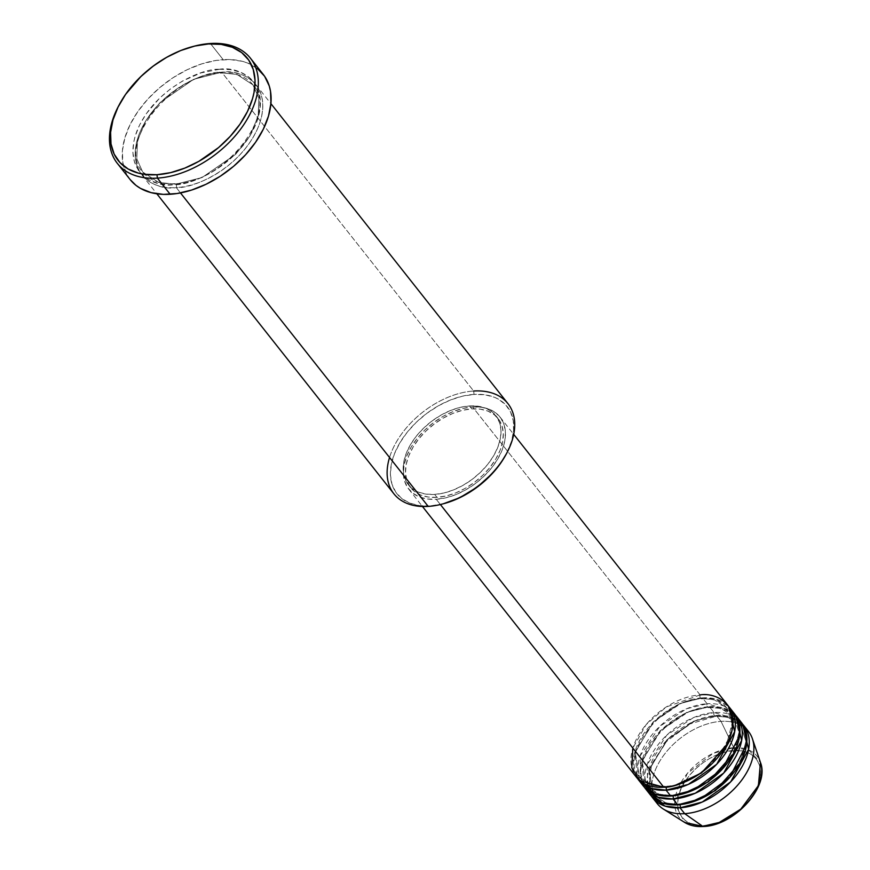 <?xml version="1.0" encoding="UTF-8"?>
<svg xmlns="http://www.w3.org/2000/svg" width="870" height="870" viewBox="0 0 870 870"><rect width="100%" height="100%" fill="white"/><g stroke="black" fill="none" stroke-linecap="round" stroke-linejoin="round"><path stroke-width="0.65" stroke-dasharray="4.35 3.26" d="M650.26 794.767A58.159 36.91 -38.3 0 1 658.014 744.785A58.159 36.91 -38.3 0 1 714.063 712.552L709.42 706.679A58.159 36.91 141.7 0 0 654.251 737.793A58.159 36.91 141.7 0 0 644.507 787.372L641.777 761.109L661.048 730.311L688.311 711.943L709.42 706.679L714.063 712.552L738.956 719.892A58.159 36.91 -38.3 0 0 714.063 712.552A2.425 1.381 86.4 0 0 714.466 715.945L728.07 717.315L740.772 725.623L745.971 741.273L740.348 762.609L745.971 741.273L740.772 725.623L728.07 717.315L714.466 715.945L693.727 721.219L667.029 739.674L649.15 770.048L653.316 794.734L666.029 803.032L679.622 804.402A2.425 1.381 86.4 0 0 678.709 803.913A2.425 1.381 86.4 0 0 677.708 804.859A2.425 1.381 -93.6 0 1 678.709 803.913A2.425 1.381 -93.6 0 1 679.622 804.402L666.029 803.032L653.316 794.734L649.15 770.048L667.029 739.674L693.727 721.219L714.466 715.945A2.425 1.381 86.4 0 0 715.39 716.445A2.425 1.381 86.4 0 0 716.391 715.488A58.159 36.91 141.7 0 0 661.222 746.601A58.159 36.91 141.7 0 0 651.478 796.18L648.737 769.928L668.008 739.119L695.282 720.762L716.391 715.488L721.034 721.371L733.736 747.678A2.425 1.381 -93.6 0 1 733.867 750.625C723.133 749.831 691.835 762.772 680.383 790.525C669.998 818.224 692.433 827.772 704.352 825.554L712.193 824.358L720.295 821.769L728.353 817.876L736.053 812.852L743.1 806.871L749.233 800.172L754.203 793.005L757.824 785.643L759.967 778.389L760.532 771.494L759.499 765.241L756.922 759.869L752.887 755.584L747.558 752.539L741.131 750.864L733.867 750.625L726.026 751.821L717.924 754.41L709.866 758.292L702.166 763.327L695.108 769.308L688.986 776.007L684.005 783.174L680.383 790.525L678.252 797.79L677.686 804.685L678.709 810.927L681.297 816.299L685.321 820.595L690.66 823.629L697.077 825.304L704.352 825.554A2.425 1.381 -93.6 0 1 703.351 826.5A2.425 1.381 86.4 0 0 704.352 825.554C715.086 826.348 746.373 813.406 757.824 785.643C768.221 757.955 745.786 748.407 733.867 750.625A2.425 1.381 86.4 0 0 733.736 747.678L748.613 749.896L760.456 762.468A49.547 31.45 -38.3 0 0 733.736 747.678L721.034 721.371A58.159 36.91 141.7 0 1 745.927 728.712A58.159 36.91 -38.3 0 0 721.034 721.371L716.391 715.488A2.425 1.381 -93.6 0 1 715.39 716.445A2.425 1.381 -93.6 0 1 714.466 715.945A2.425 1.381 -93.6 0 1 714.063 712.552L693.488 717.609L666.811 735.106L647.019 764.98L648.172 791.635M727.581 705.015A58.159 36.91 -38.3 0 0 700.132 694.923A2.425 1.381 86.4 0 0 700.535 698.316L714.139 699.687L726.841 707.984L732.04 723.644L726.417 744.97L732.04 723.644L726.841 707.984L714.139 699.687L700.535 698.316A2.425 1.381 86.4 0 0 701.459 698.806A2.425 1.381 86.4 0 0 702.46 697.86L707.103 703.743L731.996 711.084A58.159 36.91 -38.3 0 0 707.103 703.743A2.425 1.381 86.4 0 0 707.506 707.125L721.1 708.495L733.812 716.804L739 732.453L733.388 753.79L739 732.453L733.812 716.804L721.1 708.495L707.506 707.125A2.425 1.381 86.4 0 0 708.419 707.625A2.425 1.381 86.4 0 0 709.42 706.679A2.425 1.381 -93.6 0 1 708.419 707.625A2.425 1.381 -93.6 0 1 707.506 707.125L686.756 712.399L660.058 730.854L642.18 761.239L646.356 785.914L659.058 794.223L672.662 795.593A2.425 1.381 86.4 0 0 671.749 795.093A2.425 1.381 86.4 0 0 670.737 796.039A2.425 1.381 -93.6 0 1 671.749 795.093A2.425 1.381 -93.6 0 1 672.662 795.593L659.058 794.223L646.356 785.914L642.18 761.239L660.058 730.854L686.756 712.399L707.506 707.125A2.425 1.381 -93.6 0 1 707.103 703.743L702.46 697.86A58.159 36.91 141.7 0 0 647.291 728.973A58.159 36.91 141.7 0 0 637.547 778.552L634.806 752.289L654.077 721.491L681.351 703.134L702.46 697.86A2.425 1.381 -93.6 0 1 701.459 698.806A2.425 1.381 -93.6 0 1 700.535 698.316L679.785 703.591L653.098 722.035L635.22 752.419L639.385 777.095L652.098 785.403L665.691 786.774A2.425 1.381 86.4 0 0 664.778 786.273A2.425 1.381 86.4 0 0 663.777 787.23A2.425 1.381 -93.6 0 1 664.778 786.273A2.425 1.381 -93.6 0 1 665.691 786.774L652.098 785.403L639.385 777.095L635.22 752.419L653.098 722.035L679.785 703.591L700.535 698.316A2.425 1.381 -93.6 0 1 700.132 694.923L666.159 707.038L646.095 724.666L632.849 748.091M643.289 785.947A58.159 36.91 -38.3 0 1 651.054 735.966A58.159 36.91 -38.3 0 1 707.103 703.743L686.517 708.789L659.841 726.287L640.048 756.16L641.201 782.826M672.662 795.593A2.425 1.381 -93.6 0 1 672.847 795.865A2.425 1.381 86.4 0 0 672.662 795.593L682.439 794.049L672.662 795.593M679.622 804.402A2.425 1.381 -93.6 0 1 679.818 804.685A2.425 1.381 86.4 0 0 679.622 804.402L689.399 802.869L679.622 804.402M443.298 503.795L430.117 505.948A70.274 44.609 -38.3 0 0 443.352 503.773M506.59 453.411A70.274 44.609 -38.3 0 0 474.052 394.414L473.65 391.021L221.719 72.21A2.425 1.381 -93.6 0 1 220.719 73.167A2.425 1.381 -93.6 0 1 219.795 72.667A2.425 1.381 -93.6 0 1 219.392 69.274C202.862 68.056 154.675 87.968 137.047 130.728C121.039 173.369 155.589 188.072 173.946 184.657A2.425 1.381 -93.6 0 1 174.946 183.711A2.425 1.381 -93.6 0 1 175.86 184.201L158.721 182.472L142.691 172.01L136.797 158.775L137.438 140.886L145.681 120.952L159.982 102.584L193.64 79.322L219.795 72.667L193.64 79.322L159.982 102.584L145.681 120.952L137.438 140.886L136.797 158.775L142.691 172.01L158.721 182.472L175.86 184.201A2.425 1.381 -93.6 0 1 176.273 187.594C157.916 191.008 123.355 176.305 139.363 133.665C157.002 90.915 205.189 70.992 221.719 72.21A72.699 46.143 141.7 0 1 256.03 84.836A72.699 46.143 141.7 0 1 246.33 147.313A72.699 46.143 141.7 0 1 176.273 187.594L180.481 192.933L176.273 187.594A72.699 46.143 141.7 0 1 141.951 174.979A72.699 46.143 141.7 0 1 151.652 112.502A72.699 46.143 141.7 0 1 221.719 72.21L473.65 391.021A72.699 46.143 -38.3 0 0 403.582 431.303A72.699 46.143 -38.3 0 0 393.882 493.779M702.46 697.86A58.159 36.91 141.7 0 1 728.69 706.538L715.847 699.067L702.46 697.86M436.229 499.271L440.383 504.535L436.229 499.271L445.886 497.803L455.869 494.606L465.787 489.821L475.281 483.622L483.97 476.26L491.517 468.006L497.64 459.175L502.11 450.116L504.741 441.166L505.437 432.684L504.165 424.973L500.989 418.361L496.02 413.076L489.451 409.335L481.545 407.269L472.584 406.964A58.159 36.91 141.7 0 1 500.032 417.056A58.159 36.91 141.7 0 1 492.279 467.049A58.159 36.91 141.7 0 1 436.229 499.271A58.159 36.91 141.7 0 1 408.78 489.179A58.159 36.91 141.7 0 1 416.534 439.198A58.159 36.91 141.7 0 1 472.584 406.964L462.927 408.443L452.944 411.63L443.026 416.415L433.532 422.613L424.843 429.976L417.296 438.241L411.173 447.06L406.703 456.13L404.071 465.069L403.375 473.563L404.648 481.262L407.823 487.885L412.793 493.159L419.351 496.911L427.268 498.967L436.229 499.271M700.132 694.923L472.584 406.964L700.132 694.923A58.159 36.91 -38.3 0 0 644.083 727.146A58.159 36.91 -38.3 0 0 636.329 777.138M434.663 494.41L436.979 497.346A55.734 35.376 -38.3 0 0 490.702 466.461A55.734 35.376 -38.3 0 0 498.129 418.568A55.734 35.376 -38.3 0 0 471.823 408.889L469.506 405.953A55.734 35.376 141.7 0 1 495.813 415.621A55.734 35.376 141.7 0 1 488.374 463.525A55.734 35.376 141.7 0 1 434.663 494.41L443.917 492.996L453.477 489.94L462.992 485.351L472.095 479.413L480.414 472.356L487.646 464.449L493.518 455.989L497.803 447.3L500.315 438.73L500.989 430.596L499.771 423.212L496.726 416.871L491.963 411.804L485.678 408.215L478.087 406.236L469.506 405.953L460.252 407.367L450.682 410.422L441.177 415.012L432.075 420.949L423.755 428.007L416.512 435.913L410.651 444.374L406.366 453.063L403.854 461.633L403.18 469.767L404.398 477.151L407.443 483.492L412.206 488.559L418.492 492.148L426.082 494.127L434.663 494.41A55.734 35.376 141.7 0 1 408.356 484.731A55.734 35.376 141.7 0 1 415.795 436.838A55.734 35.376 141.7 0 1 469.506 405.953L471.823 408.889A55.734 35.376 -38.3 0 0 418.111 439.774A55.734 35.376 -38.3 0 0 410.673 487.678A55.734 35.376 -38.3 0 0 436.979 497.346L434.663 494.41M507.96 403.637A72.699 46.143 -38.3 0 0 473.65 391.021L474.052 394.414L484.873 394.773L494.432 397.264L498.63 399.286L505.633 404.767L510.57 411.999L513.267 420.688L513.615 430.519L511.603 441.101L506.275 454.02M263.218 74.385A84.814 53.831 -38.3 0 0 223.188 59.66L210.409 43.5L223.188 59.66A84.814 53.831 -38.3 0 0 141.44 106.662A84.814 53.831 -38.3 0 0 130.13 179.546M716.391 715.488A58.159 36.91 141.7 0 1 742.621 724.166L729.778 716.695L716.391 715.488M709.42 706.679A58.159 36.91 141.7 0 1 735.65 715.347L722.818 707.875L709.42 706.679M655.132 800.454A58.159 36.91 141.7 0 1 666.768 751.375A58.159 36.91 141.7 0 1 721.034 721.371A58.159 36.91 -38.3 0 0 664.984 753.594A58.159 36.91 -38.3 0 0 657.22 803.575M733.736 747.678A49.547 31.45 -38.3 0 0 682.95 779.368A49.547 31.45 -38.3 0 0 684.614 822.4L674.75 803.456L687.278 773.528L713.106 753.355L733.736 747.678M118.885 105.433A84.814 53.831 141.7 0 1 193.706 46.317M130.087 179.503L126.074 173.054L122.822 162.559L122.409 150.695L124.845 137.928L130.043 124.736L137.797 111.621L147.813 99.104L159.71 87.652L173.032 77.724L187.257 69.676L201.851 63.836L216.238 60.411L229.876 59.551L242.23 61.281L247.787 63.108L257.368 68.567M219.392 69.274L201.111 72.852L182.439 81.084L170.574 88.827L159.721 98.038L146.203 113.818L139.559 125.052L135.1 136.362L133.752 141.908L132.882 152.511L134.469 162.146L138.439 170.411L144.648 177.023L148.52 179.611L157.611 183.266L168.214 184.744L173.946 184.657L186.017 182.809L198.49 178.828L210.899 172.847L228.342 160.656L243.067 145.573L250.723 134.535L256.302 123.203L259.586 112.023L260.456 101.42L259.967 96.461L257.183 87.457L252.061 79.986L248.689 76.908L240.479 72.232L230.593 69.654L219.392 69.274A2.425 1.381 86.4 0 0 219.795 72.667A2.425 1.381 86.4 0 0 220.719 73.167A2.425 1.381 86.4 0 0 221.719 72.21C240.076 68.795 274.626 83.498 258.618 126.15C240.99 168.9 192.792 188.812 176.273 187.594A2.425 1.381 86.4 0 0 175.86 184.201L202.025 177.556L235.683 154.284L249.984 135.916L258.227 115.982L258.868 98.103L252.963 84.868L236.944 74.396L219.795 72.667L236.944 74.396L252.963 84.868L258.868 98.103L258.227 115.982L249.984 135.916L235.683 154.284L202.025 177.556L175.86 184.201A2.425 1.381 86.4 0 0 174.946 183.711A2.425 1.381 86.4 0 0 173.946 184.657C190.476 185.875 238.663 165.952 256.302 123.203C272.299 80.562 237.749 65.859 219.392 69.274M430.117 505.948L419.296 505.59L409.726 503.088L401.799 498.564L395.796 492.181L391.957 484.188L390.423 474.879L391.272 464.623L394.447 453.814L399.841 442.863L407.236 432.194L416.36 422.222L426.865 413.315L438.328 405.833L450.323 400.048L462.383 396.198L474.052 394.414A70.274 44.609 -38.3 0 0 394.447 453.814A70.274 44.609 -38.3 0 0 430.117 505.948M471.823 408.889L480.414 409.183L487.994 411.151L494.29 414.74L499.054 419.808L502.099 426.148L503.306 433.532L502.642 441.666L500.119 450.236L495.846 458.925L489.973 467.386L482.741 475.292L474.411 482.361L465.319 488.298L455.804 492.877L446.234 495.933L436.979 497.346L428.399 497.064L420.819 495.084L414.522 491.496L409.759 486.428L406.714 480.088L405.507 472.704L406.17 464.569L408.693 456L412.967 447.321L418.84 438.861L426.072 430.944L434.402 423.886L443.493 417.948L453.009 413.359L462.579 410.303L471.823 408.889M194.434 46.121A84.814 53.831 -38.3 0 0 118.527 106.096M389.542 457.489A72.699 46.143 141.7 0 1 473.65 391.021M665.691 786.774L675.468 785.229L665.691 786.774M664.789 786.273C653.207 786.806 644.746 783.75 639.385 777.095C618.45 756.084 661.983 698.947 701.448 698.806C713.019 698.284 721.491 701.34 726.841 707.984C747.776 728.995 704.254 786.132 664.789 786.273M671.749 795.093C660.178 795.626 651.717 792.559 646.356 785.914C625.421 764.904 668.943 707.767 708.419 707.625C719.99 707.092 728.451 710.159 733.812 716.804C754.747 737.814 711.225 794.952 671.749 795.093M649.085 785.643L651.543 764.23L666.496 741.468L689.964 723.905L715.379 716.445C726.95 715.912 735.422 718.968 740.772 725.623C761.707 746.623 718.185 803.771 678.72 803.913C667.138 804.435 658.677 801.379 653.316 794.734L649.727 788.002M174.957 183.7C160.319 184.396 149.564 180.492 142.691 172.01C116.199 145.062 171.009 73.417 220.708 73.167C235.346 72.471 246.09 76.375 252.963 84.868C279.466 111.806 224.656 183.461 174.957 183.7M500.032 417.056L513.713 434.38M495.813 415.621L498.129 418.568M256.03 84.836L270.896 103.65M141.951 174.979L156.828 193.792M408.356 484.731L410.673 487.678M408.78 489.179L422.461 506.492"/><path stroke-width="1.3" d="M752.398 738.717A58.159 36.91 141.7 0 1 736.694 786.241A58.159 36.91 141.7 0 1 684.679 813.668A58.159 36.91 -38.3 0 0 740.718 781.445A58.159 36.91 -38.3 0 0 748.483 731.463A58.159 36.91 -38.3 0 0 745.927 728.712A58.159 36.91 141.7 0 1 752.398 738.717L760.456 762.468L758.401 785.621L740.794 809.133L719.283 822.433L702.753 826.315A2.425 1.381 86.4 0 0 703.351 826.5A2.425 1.381 -93.6 0 1 702.753 826.315A49.547 31.45 -38.3 0 0 747.08 802.956A49.547 31.45 -38.3 0 0 760.456 762.468C770.178 786.447 734.226 825.804 703.341 826.5C696.054 826.946 689.812 825.586 684.614 822.4A49.547 31.45 -38.3 0 0 702.753 826.315L684.679 813.668L702.753 826.315L684.614 822.4L663.375 809.067A58.159 36.91 141.7 0 1 655.132 800.454M632.849 748.091L631.794 767.808L639.765 780.651L663.777 787.23A58.159 36.91 -38.3 0 0 719.827 754.997A58.159 36.91 -38.3 0 0 727.581 705.015L513.713 434.38M638.645 780.075A58.159 36.91 141.7 0 0 666.094 790.167L688.3 784.425L716.739 764.23L734.682 731.659L728.69 706.538A58.159 36.91 141.7 0 1 729.908 707.952A58.159 36.91 141.7 0 1 722.143 757.933A58.159 36.91 141.7 0 1 666.094 790.167A2.425 1.381 86.4 0 0 665.691 786.774A2.425 1.381 -93.6 0 1 666.094 790.167L651.13 788.492L637.547 778.552A58.159 36.91 141.7 0 0 638.645 780.075L643.289 785.947A58.159 36.91 -38.3 0 0 670.737 796.039A58.159 36.91 -38.3 0 0 726.787 763.816A58.159 36.91 -38.3 0 0 734.552 713.835A58.159 36.91 -38.3 0 0 731.996 711.084L738.445 721.023L739.652 735.476L722.535 768.873L693.52 790.036L670.737 796.039L666.094 790.167L670.737 796.039L655.012 794.114L641.201 782.826M645.616 788.883A58.159 36.91 141.7 0 0 673.065 798.975L695.271 793.233L723.709 773.049L741.653 740.479L735.65 715.347A58.159 36.91 141.7 0 1 736.879 716.771A58.159 36.91 141.7 0 1 729.114 766.753A58.159 36.91 141.7 0 1 673.065 798.975A2.425 1.381 86.4 0 0 672.847 795.865A2.425 1.381 -93.6 0 1 673.065 798.975L658.101 797.311L644.507 787.372A58.159 36.91 141.7 0 0 645.616 788.883L650.26 794.767A58.159 36.91 -38.3 0 0 677.708 804.859A58.159 36.91 -38.3 0 0 733.758 772.625A58.159 36.91 -38.3 0 0 741.523 722.644A58.159 36.91 -38.3 0 0 738.956 719.892L745.416 729.832L746.612 744.296L729.495 777.682L700.491 798.856L677.708 804.859L673.065 798.975L677.708 804.859L661.983 802.923L648.172 791.635M652.576 797.703A58.159 36.91 141.7 0 0 680.035 807.795L702.231 802.053L730.669 781.858L748.613 749.298L742.621 724.166A58.159 36.91 141.7 0 1 743.839 725.58A58.159 36.91 141.7 0 1 736.074 775.572A58.159 36.91 141.7 0 1 680.035 807.795A2.425 1.381 86.4 0 0 679.818 804.685A2.425 1.381 -93.6 0 1 680.035 807.795L665.061 806.12L651.478 796.18A58.159 36.91 141.7 0 0 652.576 797.703L657.22 803.575A58.159 36.91 -38.3 0 0 684.679 813.668L680.035 807.795L684.679 813.668A58.159 36.91 141.7 0 1 663.375 809.067M473.65 391.021A72.699 46.143 141.7 0 1 506.949 452.748A72.699 46.143 141.7 0 1 441.895 504.154A72.699 46.143 141.7 0 1 428.203 506.405A72.699 46.143 -38.3 0 0 498.26 466.113A72.699 46.143 -38.3 0 0 507.96 403.637L270.896 103.65M441.895 504.154L443.352 503.773A70.274 44.609 -38.3 0 0 506.242 454.075A70.274 44.609 -38.3 0 0 506.59 453.411M193.706 46.317A84.814 53.831 141.7 0 1 210.409 43.5L208.495 43.957A82.389 52.298 141.7 0 1 250.321 105.074A82.389 52.298 141.7 0 1 156.981 174.718L157.383 178.111A84.814 53.831 -38.3 0 0 253.464 106.423A84.814 53.831 -38.3 0 0 210.409 43.5A84.814 53.831 141.7 0 1 250.44 58.225A84.814 53.831 141.7 0 1 239.13 131.109A84.814 53.831 141.7 0 1 157.383 178.111L170.161 194.271A84.814 53.831 -38.3 0 0 251.898 147.269A84.814 53.831 -38.3 0 0 263.218 74.385L250.44 58.225M440.383 504.535L663.777 787.23L440.383 504.535M180.481 192.933L428.203 506.405L180.481 192.933M678.252 797.79L678.143 798.41M208.495 43.957L194.815 46.045L180.677 50.558L166.605 57.344L153.163 66.12L140.864 76.549L125.552 94.428L118.015 107.162L112.959 119.984L110.599 132.392L111.001 143.909L114.166 154.11L119.962 162.581L128.173 169.008L138.482 173.141L144.3 174.294L156.981 174.718L170.661 172.63L184.81 168.106L198.871 161.331L218.642 147.519L230.191 136.394L239.935 124.236L247.471 111.501L252.517 98.691L254.04 92.405L255.03 80.377L253.235 69.469L248.733 60.095L241.697 52.602L232.399 47.295L221.187 44.381L208.495 43.957L210.409 43.5A84.814 53.831 -38.3 0 0 194.434 46.121L192.977 46.501A82.389 52.298 141.7 0 1 208.495 43.957M117.352 163.386L130.13 179.546A84.814 53.831 -38.3 0 0 170.161 194.271L157.383 178.111A84.814 53.831 141.7 0 1 117.352 163.386A84.814 53.831 141.7 0 1 118.885 105.433M257.368 68.567L264.61 76.277L269.243 85.923L270.516 91.372L270.94 103.236L268.504 116.004L263.305 129.195L255.541 142.31L245.525 154.827L233.628 166.279L220.306 176.208L206.081 184.255L191.498 190.095L177.099 193.521L163.473 194.38L151.108 192.64L140.494 188.388L135.981 185.364L130.087 179.503M156.828 193.792L393.882 493.779A72.699 46.143 -38.3 0 0 428.203 506.405A72.699 46.143 141.7 0 1 389.542 457.489M506.275 454.02L500.87 462.894L492.561 473.269L477.304 487.048L459.882 497.651L443.298 503.795M422.461 506.492L636.329 777.138A58.159 36.91 -38.3 0 0 663.777 787.23C677.001 788.198 715.553 772.266 729.658 738.064C742.458 703.95 714.825 692.194 700.132 694.923M119.233 104.77L118.527 106.096A84.814 53.831 -38.3 0 0 157.383 178.111L156.981 174.718A82.389 52.298 141.7 0 1 119.233 104.77A82.389 52.298 141.7 0 1 192.977 46.501M689.399 802.869L715.401 790.612L740.348 762.609L715.401 790.612L689.399 802.869M682.439 794.049L708.441 781.793L733.388 753.79L708.441 781.793L682.439 794.049M675.468 785.229L701.47 772.984L726.417 744.97L701.47 772.984L675.468 785.229M649.085 785.643L649.727 788.002M506.949 452.748L506.242 454.075M729.908 707.952L734.552 713.835M743.839 725.58L748.483 731.463M736.879 716.771L741.523 722.644"/></g></svg>
